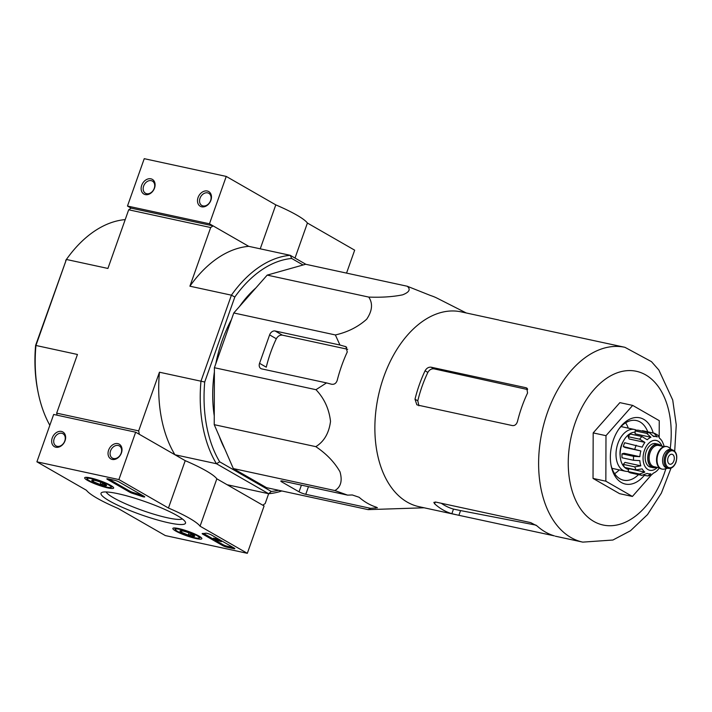 <?xml version="1.0" encoding="UTF-8"?>
<svg xmlns="http://www.w3.org/2000/svg" width="712" height="712" viewBox="0 0 712 712"><rect width="100%" height="100%" fill="white"/><g stroke="black" fill="none" stroke-linecap="round" stroke-linejoin="round"><path stroke-width="1.07" d="M347.563 495.125L334.898 490.55C340.843 487.035 342.543 480.778 339.989 471.798C334.471 462.15 326.416 453.767 315.817 446.655C324.085 441.556 328.988 433.136 330.519 421.379C329.095 408.955 324.254 398.4 315.986 389.695L326.523 382.905L331.57 384.24C334.302 384.64 336.18 383.368 337.203 380.395A109.354 69.322 -77.8 0 1 347.26 351.977L345.961 346.744L339.944 345.017L335.37 334.952C347.661 332.166 358.092 326.915 366.671 319.216C372.314 310.85 373.017 303.472 368.772 297.091C381.677 297.563 392.953 296.815 402.6 294.839C409.32 292.214 410.868 289.348 407.246 286.242L305.662 264.259L267.196 275.108L233.785 312.969L214.401 367.712L214.232 424.672L233.313 468.567L266.546 487.658L368.131 509.632L370.569 508.332L377.405 507.798L376.372 507.184A109.354 69.322 -77.8 0 1 359.115 497.27L352.333 494.974L347.563 495.125L282.762 481.098A5.082 0.774 -160.5 0 0 280.839 481.054A5.082 0.774 -160.5 0 0 281.792 481.917L299.049 491.823A5.082 0.774 -160.5 0 0 305.76 494.306L370.569 508.332M265.184 503.544L262.755 505.191L227.137 484.73L268.647 493.719L265.184 503.544M57.058 415.185L56.675 413.138L138.671 430.885L159.444 372.216L200.962 381.196L231.418 295.177L189.908 286.197L210.681 227.529L213.111 225.882L248.728 246.334L209.47 223.79L226.247 176.425L144.242 158.678L127.475 206.044L131.115 208.135L213.111 225.882M281.818 490.96A121.013 76.709 -77.8 0 1 268.647 493.719L216.439 463.726L174.93 454.745L139.312 434.293L138.671 430.885M56.675 413.138L77.448 354.469L35.938 345.48L66.394 259.471L107.913 268.451L128.685 209.782L131.115 208.135M128.685 209.782L210.681 227.529M38.306 393.273A121.013 76.709 102.2 0 1 35.938 345.48L35.6 345.418A118.308 74.991 102.2 0 0 37.967 391.609L38.306 393.273A121.013 76.709 102.2 0 0 49.831 425.295M35.6 345.418L66.394 259.471A121.013 76.709 102.2 0 1 67.64 257.744A121.013 76.709 102.2 0 1 125.205 219.608M67.64 257.744L66.634 259.115A118.308 74.991 102.2 0 0 65.7 260.414M305.902 264.312L290.238 255.314L248.728 246.334A121.013 76.709 -77.8 0 0 189.908 286.197M303.072 264.989L291.697 258.465A118.308 74.991 -77.8 0 0 234.827 297.011L231.418 295.177A121.013 76.709 -77.8 0 1 290.238 255.314L291.697 258.465M278.615 490.265A118.308 74.991 -77.8 0 1 271.29 491.458L219.688 461.821A118.308 74.991 -77.8 0 1 204.718 382.015L234.827 297.011M224.734 448.827A105.082 66.617 -77.8 0 1 219.189 436.064M214.259 415.888A105.082 66.617 -77.8 0 1 214.392 371.895M215.772 363.85A105.082 66.617 -77.8 0 1 222.073 340.834A105.082 66.617 -77.8 0 1 231.445 319.581M239.446 306.569A105.082 66.617 -77.8 0 1 255.946 287.862M219.688 461.821L216.439 463.726A121.013 76.709 -77.8 0 1 200.962 381.196L204.718 382.015M174.93 454.745A121.013 76.709 -77.8 0 1 159.444 372.216M268.647 493.719L271.29 491.458M368.772 297.091L267.196 275.108M335.37 334.952L233.785 312.969M315.986 389.695L214.401 367.712M339.944 345.017L275.135 330.991A5.082 3.854 -60.1 0 0 269.617 334.898L259.551 363.316A5.082 3.854 -60.1 0 0 260.859 368.558A5.082 3.854 -60.1 0 0 261.713 368.887L326.523 382.905M315.817 446.655L214.232 424.672M334.898 490.55L233.313 468.567M424.121 507.789L368.131 509.632M407.246 286.242L430.564 295.524A109.354 69.322 -77.8 0 1 437.39 298.319L466.28 312.977M651.32 475.011L632.407 496.451L619.6 493.674L593.034 478.419L593.176 432.905L619.876 402.636L632.683 405.404L659.25 420.659L659.196 436.954M441.289 503.268A94.785 60.084 102.2 0 0 453.491 509.089L460.566 510.584L458.884 515.31L554.363 535.869A99.662 63.172 -77.8 0 1 537.106 525.963L530.698 522.617L435.886 502.102L433.848 502.396L434.614 503.784A99.662 63.172 102.2 0 0 451.862 513.69L458.884 515.31M418.914 405.787L417.793 400.82A94.785 60.084 102.2 0 1 427.859 372.403C429.398 369.768 431.445 368.576 433.982 368.843L527.628 389.553M553.749 535.682L554.363 535.869M499.593 320.293L624.922 347.314A99.662 63.172 102.2 0 0 547.492 412.355A99.662 63.172 102.2 0 0 582.772 542.126L612.916 540.025L630.485 530.76L647.519 514.589L661.377 493.104L671.024 468.14M431.107 367.196C428.606 366.947 426.595 368.149 425.064 370.801A99.662 63.172 102.2 0 0 419.368 384.622A99.662 63.172 102.2 0 0 414.998 399.218L416.823 404.745L417.695 405.083L512.498 425.598C514.892 425.785 516.565 424.388 517.499 421.397A99.662 63.172 -77.8 0 1 521.869 406.81A99.662 63.172 -77.8 0 1 527.565 392.98L526.755 388.031L525.919 387.711L431.107 367.196L433.982 368.843M498.809 320.017L461.189 311.874A99.662 63.172 102.2 0 0 383.75 376.915A99.662 63.172 102.2 0 0 419.03 506.686L456 514.687M347.696 349.281L282.37 335.147C279.861 334.907 277.849 336.108 276.318 338.752A98.986 62.745 102.2 0 0 266.261 367.17L259.551 363.316M632.407 496.451L605.85 481.196L605.983 435.673L632.683 405.404M605.983 435.673L593.176 432.905M605.85 481.196L593.034 478.419M614.616 473.676A30.509 19.34 102.2 0 0 619.235 469.893M628.269 428.152A30.509 19.34 102.2 0 0 625.626 422.803M611.021 465.105A30.509 19.34 102.2 0 0 623.534 480.191A30.509 19.34 102.2 0 0 638.504 474.628M647.769 431.81A30.509 19.34 102.2 0 0 636.439 420.552A30.509 19.34 102.2 0 0 618.808 429.113M653.207 432.985A33.9 21.485 102.2 0 0 619.44 428.224A33.9 21.485 102.2 0 0 613.379 439.918A33.9 21.485 102.2 0 0 611.225 466.182A33.9 21.485 102.2 0 0 644.28 475.402M247.322 553.322L165.326 535.575L118.067 508.439A61.018 9.336 19.5 0 1 86.455 490.283L36.899 461.821L118.895 479.568L168.45 508.03A61.018 9.336 19.5 0 1 200.063 526.186L247.322 553.322L264.099 505.956L216.84 478.82L200.063 526.186M118.895 479.568L135.663 432.202L53.667 414.455L36.899 461.821M55.856 447.225A8.473 6.426 -60.1 0 0 65.602 436.59A8.473 6.426 -60.1 0 0 54.504 434.187A8.473 6.426 -60.1 0 0 55.856 447.225M112.229 459.427A8.473 6.426 -60.1 0 0 121.975 448.783A8.473 6.426 -60.1 0 0 110.876 446.38A8.473 6.426 -60.1 0 0 112.229 459.427M135.663 432.202L185.227 460.664L168.45 508.03M185.227 460.664A61.018 9.336 19.5 0 1 216.84 478.82M233.563 548.632L227.155 547.243A3.391 0.516 19.5 0 1 222.678 545.588L202.804 534.178A3.391 0.516 19.5 0 1 202.172 533.599A3.391 0.516 19.5 0 1 202.475 533.502A69.491 10.636 19.5 0 0 205.768 533.208A3.391 0.516 19.5 0 1 208.287 533.697A3.391 0.516 19.5 0 1 211.384 534.979L234.212 548.08A3.391 0.516 19.5 0 1 234.844 548.658A3.391 0.516 19.5 0 1 233.563 548.632L233.83 547.866M119.002 481.926L144.082 496.326A3.391 0.516 19.5 0 1 144.723 496.905A3.391 0.516 19.5 0 1 141.608 496.353A69.829 10.68 19.5 0 0 132.699 493.425A3.391 0.516 19.5 0 1 129.62 492.143L107.476 479.425A3.391 0.516 19.5 0 1 106.844 478.847A3.391 0.516 19.5 0 1 108.117 478.882L114.525 480.271A3.391 0.516 19.5 0 1 119.002 481.926M117.916 493.683A44.812 6.853 19.5 0 1 160.262 507.442A44.812 6.853 19.5 0 1 185.351 522.012A44.812 6.853 19.5 0 1 140.967 514.696A44.812 6.853 19.5 0 1 101.878 492.455A44.812 6.853 19.5 0 1 117.916 493.683M178.65 528.562A15.379 2.35 19.5 0 1 194.18 533.706A15.379 2.35 19.5 0 1 201.852 538.681A15.379 2.35 19.5 0 1 186.562 535.771A15.379 2.35 19.5 0 1 172.856 528.411A15.379 2.35 19.5 0 1 178.65 528.562M90.477 477.921A15.379 2.35 19.5 0 1 106.008 483.074A15.379 2.35 19.5 0 1 113.671 488.04A15.379 2.35 19.5 0 1 98.389 485.13A15.379 2.35 19.5 0 1 84.675 477.77A15.379 2.35 19.5 0 1 90.477 477.921M182.352 518.932A40.878 6.257 19.5 0 1 142.471 510.459A40.878 6.257 19.5 0 1 106.15 491.947M113.546 458.537A7.004 5.313 -60.1 0 0 120.844 453.918A7.004 5.313 -60.1 0 0 119.349 445.935A7.004 5.313 -60.1 0 0 111.25 449.361A7.004 5.313 -60.1 0 0 112.371 458.083A7.004 5.313 -60.1 0 0 113.546 458.537M57.174 446.335A7.004 5.313 -60.1 0 0 64.472 441.716A7.004 5.313 -60.1 0 0 62.976 433.733A7.004 5.313 -60.1 0 0 54.877 437.159A7.004 5.313 -60.1 0 0 55.99 445.881A7.004 5.313 -60.1 0 0 57.174 446.335M143.094 495.757A3.391 0.516 19.5 0 1 141.937 495.401L141.608 496.353M108.74 479.016L129.958 491.2A3.391 0.516 19.5 0 0 133.028 492.473A69.829 10.68 19.5 0 1 141.937 495.401M233.278 547.546L227.493 546.3A3.391 0.516 19.5 0 1 223.016 544.644L215.095 540.096M213.2 539.002L203.543 533.457M221.405 541.645L213.164 539.082L219.937 541.076L218.806 540.15L221.405 541.645L221.672 540.889M219.073 539.393L218.806 540.15M218.032 539.99L218.513 539.073M213.164 539.082L213.502 538.139L218.228 539.438M215.193 538.406L214.855 539.358M186.473 531.989A7.832 1.202 19.5 0 1 193.264 534.837A7.832 1.202 19.5 0 1 194.696 535.958A7.832 1.202 19.5 0 1 194.145 536.394C192.623 534.703 190.647 534.276 188.226 535.112L181.427 532.273A7.832 1.202 19.5 0 1 180.118 530.796A7.832 1.202 19.5 0 1 180.554 530.707A7.832 1.202 19.5 0 1 186.473 531.989M194.145 536.394A7.832 1.202 19.5 0 1 188.226 535.112A7.832 1.202 19.5 0 1 181.427 532.273L181.943 530.823M177.742 531.472A12.709 1.949 19.5 0 1 175.41 529.648A12.709 1.949 19.5 0 1 187.995 531.722A12.709 1.949 19.5 0 1 199.084 538.032A12.709 1.949 19.5 0 1 189.926 536.456A12.709 1.949 19.5 0 1 177.742 531.472M189.009 532.888L188.226 535.112M98.3 481.357A7.832 1.202 19.5 0 1 105.091 484.196A7.832 1.202 19.5 0 1 106.524 485.317A7.832 1.202 19.5 0 1 105.963 485.753C104.45 484.062 102.475 483.635 100.045 484.472L93.254 481.632A7.832 1.202 19.5 0 1 91.946 480.155A7.832 1.202 19.5 0 1 92.382 480.075A7.832 1.202 19.5 0 1 98.3 481.357M105.963 485.753A7.832 1.202 19.5 0 1 100.045 484.472A7.832 1.202 19.5 0 1 93.254 481.632L93.77 480.182M89.561 480.831A12.709 1.949 19.5 0 1 87.229 479.007A12.709 1.949 19.5 0 1 99.822 481.081A12.709 1.949 19.5 0 1 110.912 487.391A12.709 1.949 19.5 0 1 101.745 485.815A12.709 1.949 19.5 0 1 89.561 480.831M100.837 482.247L100.045 484.472M346.548 273.105L354.674 250.179L307.415 223.034A61.018 9.336 -160.5 0 0 275.802 204.878L226.247 176.425M295.017 258.055L307.415 223.034M260.236 248.826L275.802 204.878M207.281 191.012A8.473 6.426 -60.1 0 0 197.535 201.656A8.473 6.426 -60.1 0 0 208.634 204.059A8.473 6.426 -60.1 0 0 207.281 191.012M150.908 178.819A8.473 6.426 -60.1 0 0 141.163 189.454A8.473 6.426 -60.1 0 0 152.261 191.857A8.473 6.426 -60.1 0 0 150.908 178.819M209.47 223.79L127.475 206.044M151.255 180.661A7.004 5.313 -60.1 0 0 143.958 185.28A7.004 5.313 -60.1 0 0 145.453 193.264A7.004 5.313 -60.1 0 0 153.552 189.837A7.004 5.313 -60.1 0 0 152.43 181.115A7.004 5.313 -60.1 0 0 151.255 180.661M207.628 192.863A7.004 5.313 -60.1 0 0 200.33 197.482A7.004 5.313 -60.1 0 0 201.825 205.465A7.004 5.313 -60.1 0 0 209.924 202.03A7.004 5.313 -60.1 0 0 208.803 193.308A7.004 5.313 -60.1 0 0 207.628 192.863M656.544 467.214A12.033 7.627 -77.8 0 1 653.064 467.677L650.501 467.125A12.033 7.627 -77.8 0 1 645.588 453.749A12.033 7.627 -77.8 0 1 655.592 443.603L658.155 444.155A12.033 7.627 -77.8 0 1 661.128 446.015M668.105 457.594A5.082 3.222 102.2 0 0 669.912 464.215A5.082 3.222 102.2 0 0 674.131 459.925A5.082 3.222 102.2 0 0 672.057 454.274A5.082 3.222 102.2 0 0 668.105 457.594M668.337 468.38L666.788 468.051A9.487 6.016 -77.8 0 1 662.917 457.496A9.487 6.016 -77.8 0 1 670.811 449.495L672.351 449.833A9.487 6.016 -77.8 0 0 664.465 457.834A9.487 6.016 -77.8 0 0 668.337 468.38C671.63 468.772 674.193 466.707 676.026 462.195C677.717 455.698 676.498 451.577 672.351 449.833M667.687 468.247L664.385 469.074A11.525 7.307 -77.8 0 1 662.142 469.119A11.525 7.307 -77.8 0 1 657.434 456.312A11.525 7.307 -77.8 0 1 667.011 446.593A11.525 7.307 -77.8 0 1 669.031 447.572L671.701 449.69M661.884 469.057A11.525 7.307 -77.8 0 1 661.626 469.012A11.525 7.307 -77.8 0 1 656.927 456.205A11.525 7.307 -77.8 0 1 666.503 446.486A11.525 7.307 -77.8 0 1 666.761 446.549M653.064 467.677A12.033 7.627 -77.8 0 1 648.151 454.3A12.033 7.627 -77.8 0 1 658.155 444.155M640.853 450.945L625.047 447.528L623.312 446.531L640.853 450.945A18.984 12.033 -77.8 0 0 639.848 456.695L633.564 456.33L622.03 453.838A22.036 13.964 -77.8 0 0 622.021 457.78L633.555 460.272L639.839 460.637A18.984 12.033 -77.8 0 0 640.809 465.826L634.793 466.876L623.258 464.375A22.036 13.964 -77.8 0 0 624.584 467.419L636.11 469.911L642.135 468.861A18.984 12.033 -77.8 0 0 644.823 472.101L639.536 474.032L628.002 471.54A22.036 13.964 -77.8 0 0 630.307 472.857L641.832 475.349L647.128 473.427A18.984 12.033 -77.8 0 0 648.187 473.738L647.057 473.489M643.835 475.313L647.902 475.945L650.812 473.845A18.984 12.033 -77.8 0 1 648.187 473.738M647.902 475.945L651.471 474.94L653.474 473.097A18.984 12.033 -77.8 0 0 657.176 470.588L659.49 467.971A18.984 12.033 -77.8 0 1 659.49 467.971M642.322 431.098L642.473 430.662L654.648 433.35L657.888 435.21L659.579 438.263A18.984 12.033 -77.8 0 1 662.267 441.502L663.593 444.537A18.984 12.033 -77.8 0 1 664.127 446.566M654.008 433.154L657.274 436.937A18.984 12.033 -77.8 0 0 656.215 436.625L653.331 436.002M635.122 430.876L646.656 433.368L650.928 437.266L635.113 433.839L635.122 430.876A22.036 13.964 -77.8 0 1 637.783 430.119L649.317 432.62L653.589 436.518A18.984 12.033 -77.8 0 1 656.215 436.625M628.109 436.678L639.643 439.179L644.912 442.392L629.105 438.975L628.109 436.678A22.036 13.964 -77.8 0 1 630.423 434.062L641.948 436.554L647.226 439.767A18.984 12.033 -77.8 0 1 650.928 437.266M623.312 446.531A22.036 13.964 -77.8 0 1 624.655 442.739L642.197 447.154A18.984 12.033 -77.8 0 1 644.912 442.392M623.258 441.395A15.255 9.665 102.2 0 0 621.362 445.418A15.255 9.665 102.2 0 0 620.152 455.769M628.714 469.519L628.536 469.484A18.984 12.033 -77.8 0 1 624.7 467.437M624.486 467.241A18.984 12.033 -77.8 0 1 621.398 446.032A18.984 12.033 -77.8 0 1 635.122 432.202M639.848 456.695L624.041 453.268L622.03 453.838M640.809 465.826L625.003 462.399L623.258 464.375M644.823 472.101L629.016 468.683L628.002 471.54M636.751 430.324A21.36 13.537 102.2 0 0 634.499 429.496A21.36 13.537 102.2 0 0 617.909 443.434A21.36 13.537 102.2 0 0 625.465 471.246A21.36 13.537 102.2 0 0 628.046 471.406M670.223 448.515A78.64 49.849 102.2 0 0 637.997 371.691A78.64 49.849 102.2 0 0 575.26 422.617A78.64 49.849 102.2 0 0 595.303 522.234A78.64 49.849 102.2 0 0 665.853 468.701M434.614 503.784L435.246 501.996M451.862 513.69L453.491 509.089M427.859 372.403L425.064 370.801M417.793 400.82L414.998 399.218M527.405 388.565L525.919 387.711M346.744 347.358L344.991 346.344M375.34 508.181L375.767 506.98M305.76 494.306L308.474 486.661M281.792 481.917L282.13 480.974M299.049 491.823L301.416 485.139M276.318 338.752L269.617 334.898M282.37 335.147L275.135 330.991M133.028 492.473L132.699 493.425M129.958 491.2L129.62 492.143M107.699 478.802L107.476 479.425M227.493 546.3L227.155 547.243M223.016 544.644L222.678 545.588M203.054 533.484L202.804 534.178M661.982 446.202A15.255 9.665 102.2 0 0 653.376 440.505A15.255 9.665 102.2 0 0 644.422 450.411A15.255 9.665 102.2 0 0 645.713 467.508A15.255 9.665 102.2 0 0 657.399 467.401M675.875 462.052A8.642 5.482 -77.8 0 1 666.067 464.811A8.642 5.482 -77.8 0 1 671.007 450.865A8.642 5.482 -77.8 0 1 675.875 462.052M659.356 467.828L653.954 466.663A10.849 6.88 -77.8 0 1 649.531 454.603A10.849 6.88 -77.8 0 1 658.547 445.454L663.949 446.62M656.019 467.108A11.695 7.414 -77.8 0 1 648.365 454.354A11.695 7.414 -77.8 0 1 660.611 445.899M639.536 474.032A22.036 13.964 102.2 0 0 641.832 475.349M649.317 432.62A22.036 13.964 102.2 0 0 646.656 433.368M641.948 436.554A22.036 13.964 102.2 0 0 639.643 439.179M636.19 445.231A22.036 13.964 102.2 0 0 635.46 447.1A22.036 13.964 102.2 0 0 634.846 449.023M633.564 456.33A22.036 13.964 102.2 0 0 633.555 460.272M634.793 466.876A22.036 13.964 102.2 0 0 636.11 469.911M536.083 525.144L459.142 510.308M674.7 451.159L676.258 424.93L672.724 400.037L658.84 370L651.462 361.643L624.922 347.314M555.342 536.189L582.772 542.126M199.084 538.032L200.784 537.24M175.41 529.648L174.582 527.966M110.912 487.391L112.612 486.608M87.229 479.007L86.41 477.325M667.011 446.593L666.503 446.486M662.142 469.119L661.626 469.012M611.973 468.327L625.465 471.246M621.006 426.577L634.499 429.496"/></g></svg>
